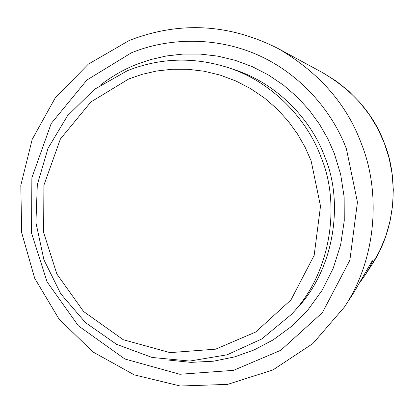 <?xml version="1.0" encoding="UTF-8"?>
<svg xmlns="http://www.w3.org/2000/svg" width="414" height="414" viewBox="0 0 414 414"><rect width="100%" height="100%" fill="white"/><g stroke="black" fill="none" stroke-linecap="round" stroke-linejoin="round"><path stroke-width="0.62" d="M344.453 306.997C377.433 257.632 380.497 190.673 361.308 143.529C346.901 104.416 319.36 72.854 278.684 48.847C229.48 23.733 179.666 20.943 129.24 40.474L88.275 64.191L55.186 97.983L32.199 139.363L20.809 185.337L21.683 232.725L34.693 278.275L58.964 318.946L92.912 351.936L134.286 374.872L180.261 386.008L227.612 384.383L272.914 369.95L312.88 343.563L344.453 306.997L353.887 292.45L372.305 260.685C373.04 260.944 370.773 265.571 365.495 274.554L360.672 281.354M384.358 143.223C398.63 178.284 396.353 228.062 371.684 265.007L379.493 251.241L385.641 236.622L390.029 221.345L392.596 205.634L393.3 189.71L392.13 173.802L389.103 158.143L384.264 142.954L377.687 128.443L369.454 114.807L359.683 102.242L348.526 90.935L336.132 81.035L322.687 72.688C353.095 90.635 373.651 114.145 384.358 143.223M346.414 148.869L357.448 202.161L349.866 260.225L322.392 312.632L280.749 350.301L233.537 370.344L179.831 374.277L124.883 359.005L78.386 325.844L47.092 281.903L31.567 233.18L31.873 177.777L51.17 123.558L86.862 80.052L131.316 52.857C166.889 38.083 214.814 36.054 257.508 54.845C300.197 73.635 332.354 111.216 346.414 148.869M167.841 359.999L190.89 362.364L213.319 361.215L234.464 356.94L254.041 349.965L273.162 339.889L291.43 326.475L308.037 309.791L322.201 290.188L333.223 268.262L340.644 244.814L344.257 220.766L344.153 197.028L340.665 174.403L334.321 153.511L327.784 138.695L319.432 124.133L309.242 110.145L297.273 97.083L283.642 85.284L268.572 75.069L252.343 66.69L235.297 60.346L217.8 56.138L200.241 54.068L182.978 54.068L166.319 55.983L150.525 59.606L135.802 64.698C123.579 69.583 111.759 76.399 100.348 85.139M234.645 69.785C277.675 83.68 311.602 120.329 324.809 156.927C343.92 202.058 334.828 269.711 295.767 309.682L291.218 314.578C331.397 273.468 340.753 203.823 321.083 157.356C307.488 119.677 272.567 81.956 228.311 67.663L234.645 69.785M311.142 160.917L320.508 206.125L314.154 255.397L290.964 299.927L255.723 332.012L215.678 349.162L170.04 352.624L123.248 339.718L83.592 311.509L56.878 274.042L43.625 232.466L43.905 185.198L60.397 138.995L90.852 101.999L128.707 78.965L142.261 74.303L156.787 70.991L172.105 69.257L187.982 69.288L204.123 71.218L220.196 75.12L235.856 80.978L250.76 88.71L264.603 98.123L277.116 108.991L288.108 121.017L297.464 133.888L305.134 147.286L311.142 160.917M278.684 48.847L322.687 72.688M371.684 265.007L365.495 274.549M228.311 67.663C193.995 56.697 160.363 57.701 127.408 70.68L94.521 89.31L67.498 115.77L48.029 148.279L37.307 184.691L35.93 222.665L43.925 259.806L60.78 293.831L85.501 322.635L116.577 344.334L152.088 357.463L189.747 361.06L227.105 354.803L261.689 339.009L291.218 314.578"/></g></svg>
